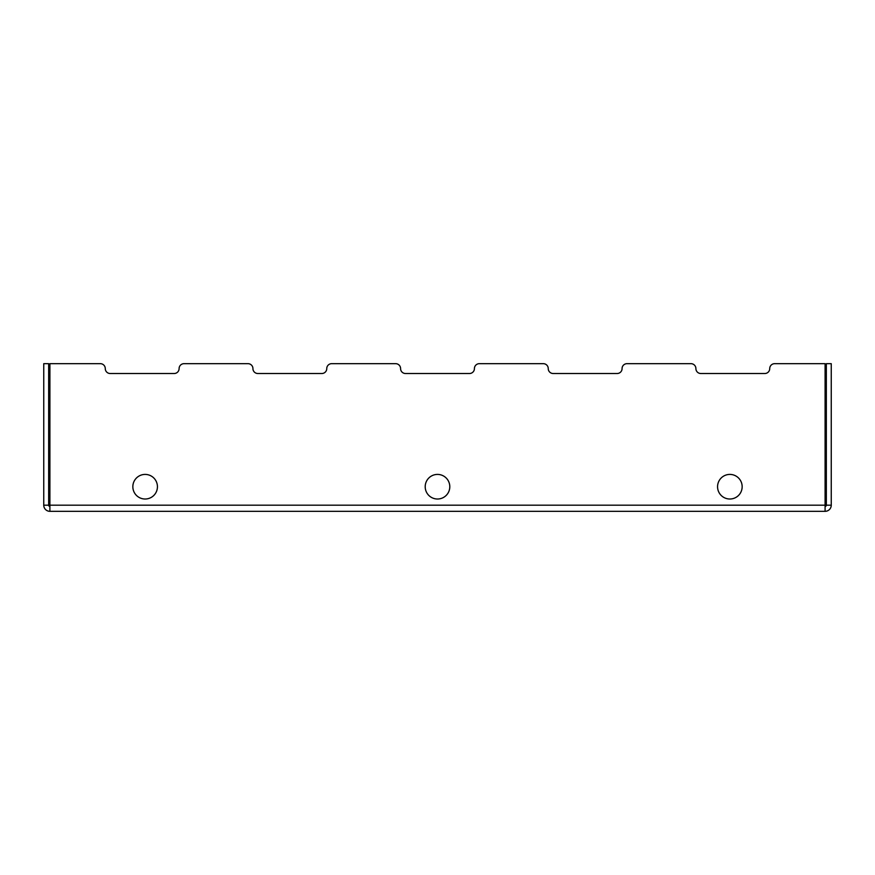 <?xml version="1.0" encoding="UTF-8"?>
<svg xmlns="http://www.w3.org/2000/svg" width="875" height="875" viewBox="0 0 875 875"><rect width="100%" height="100%" fill="white"/><g stroke="black" fill="none" stroke-linecap="round" stroke-linejoin="round"><path stroke-width="1.31" d="M49.908 511.328L825.103 511.328M49.897 506.406A1.225 1.225 0 0 1 48.672 505.181L48.672 363.672L43.75 363.672L43.75 505.181A6.147 6.147 0 0 0 49.897 511.328L49.908 363.672M825.103 363.672L774.648 363.672L825.092 363.672L825.092 511.328A6.147 6.147 0 0 0 831.25 505.181L831.25 363.672L826.328 363.672L826.328 505.181A1.225 1.225 0 0 1 825.092 506.406M395.664 363.672L331.68 363.672L395.664 363.672A4.922 4.922 0 0 1 400.586 368.594A4.922 4.922 0 0 0 405.508 373.516A4.922 4.922 0 0 1 400.586 368.594M543.32 363.672L479.336 363.672L543.32 363.672A4.922 4.922 0 0 1 548.242 368.594A4.922 4.922 0 0 0 553.164 373.516L617.148 373.516A4.922 4.922 0 0 0 622.07 368.594A4.922 4.922 0 0 1 626.992 363.672L690.977 363.672L626.992 363.672M474.414 368.594A4.922 4.922 0 0 1 469.492 373.516A4.922 4.922 0 0 0 474.414 368.594A4.922 4.922 0 0 1 479.336 363.672M326.758 368.594A4.922 4.922 0 0 1 321.836 373.516A4.922 4.922 0 0 0 326.758 368.594A4.922 4.922 0 0 1 331.68 363.672M252.93 368.594A4.922 4.922 0 0 0 257.852 373.516A4.922 4.922 0 0 1 252.93 368.594A4.922 4.922 0 0 0 248.008 363.672L184.023 363.672L248.008 363.672M179.102 368.594A4.922 4.922 0 0 1 174.18 373.516A4.922 4.922 0 0 0 179.102 368.594A4.922 4.922 0 0 1 184.023 363.672M105.273 368.594A4.922 4.922 0 0 0 110.195 373.516A4.922 4.922 0 0 1 105.273 368.594A4.922 4.922 0 0 0 100.352 363.672L49.897 363.672M769.727 368.594A4.922 4.922 0 0 1 764.805 373.516A4.922 4.922 0 0 0 769.727 368.594A4.922 4.922 0 0 1 774.648 363.672M700.82 373.516A4.922 4.922 0 0 1 695.898 368.594A4.922 4.922 0 0 0 700.82 373.516L764.805 373.516M729.859 474.414A12.305 12.305 0 0 1 740.512 492.866A12.305 12.305 0 0 1 719.206 492.866A12.305 12.305 0 0 1 729.859 474.414M437.5 474.414A12.305 12.305 0 0 1 448.153 492.866A12.305 12.305 0 0 1 426.847 492.866A12.305 12.305 0 0 1 437.5 474.414M145.141 474.414A12.305 12.305 0 0 1 155.794 492.866A12.305 12.305 0 0 1 134.487 492.866A12.305 12.305 0 0 1 145.141 474.414M469.492 373.516L405.508 373.516M321.836 373.516L257.852 373.516M174.18 373.516L110.195 373.516M690.977 363.672A4.922 4.922 0 0 1 695.898 368.594M622.07 368.594A4.922 4.922 0 0 1 617.148 373.516M553.164 373.516A4.922 4.922 0 0 1 548.242 368.594M831.25 505.181L826.328 505.181M48.672 505.181L43.75 505.181M49.897 505.181L825.092 505.181"/></g></svg>
